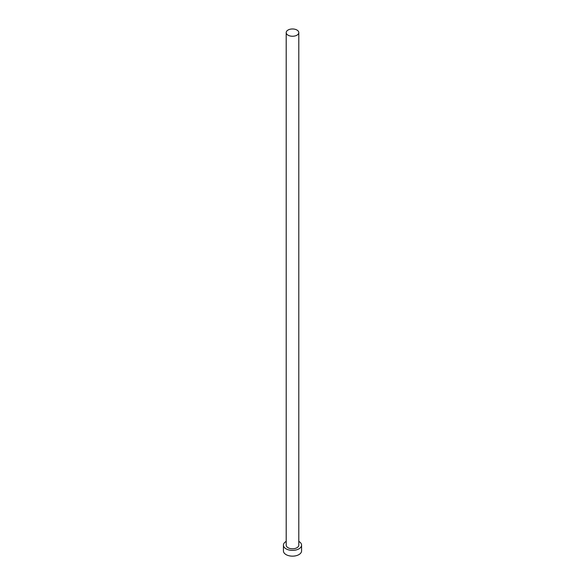 <?xml version="1.0" encoding="UTF-8"?>
<svg xmlns="http://www.w3.org/2000/svg" width="585" height="585" viewBox="0 0 585 585"><rect width="100%" height="100%" fill="white"/><g stroke="black" fill="none" stroke-linecap="round" stroke-linejoin="round"><path stroke-width="0.88" d="M288.047 35.18A6.296 3.634 0 0 0 294.913 35.97A6.296 3.634 0 0 0 298.796 32.606A6.296 3.634 0 0 0 296.953 30.04A6.296 3.634 0 0 0 290.087 29.25A6.296 3.634 0 0 0 286.204 32.606A6.296 3.634 0 0 0 288.047 35.18M286.204 32.606L286.204 545.154A6.296 3.634 0 0 0 288.047 547.728A6.296 3.634 0 0 0 294.913 548.511A6.296 3.634 0 0 0 298.796 545.154L298.796 32.606M286.204 541.388A9.067 5.236 0 0 0 283.433 545.154A9.067 5.236 0 0 0 286.087 548.854A9.067 5.236 0 0 0 295.973 549.988A9.067 5.236 0 0 0 301.567 545.154A9.067 5.236 0 0 0 298.913 541.454A9.067 5.236 0 0 0 298.796 541.388M283.433 545.154L283.433 550.916A9.067 5.236 0 0 0 286.087 554.617A9.067 5.236 0 0 0 295.973 555.75A9.067 5.236 0 0 0 301.567 550.916L301.567 545.154"/></g></svg>
